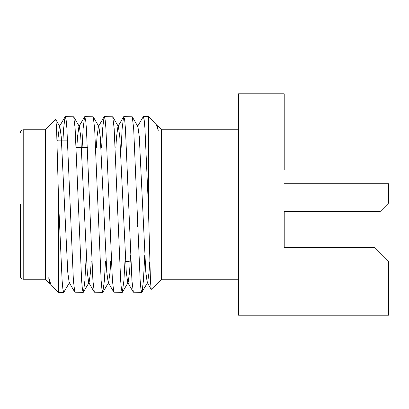 <?xml version="1.0" encoding="UTF-8"?>
<svg xmlns="http://www.w3.org/2000/svg" width="409" height="409" viewBox="0 0 409 409"><rect width="100%" height="100%" fill="white"/><g stroke="black" fill="none" stroke-linecap="round" stroke-linejoin="round"><path stroke-width="0.61" d="M284.209 239.234L284.209 211.417L284.209 247.399L374.71 247.399L388.55 261.239L388.55 315.206L238.544 315.206L238.544 93.794L284.209 93.794L284.209 169.766M284.209 183.743L388.55 183.743L388.55 203.115L380.247 211.417L284.209 211.417L364.47 211.417M238.544 129.771L161.601 129.771L161.601 279.229L238.544 279.229M137.444 126.591L143.314 116.626L144.172 119.725L144.939 128.4L148.324 204.5L150.492 281.913L151.243 289.398L161.601 279.229M156.954 126.591L157.567 125.737L158.217 130.41L156.32 124.684L148.457 116.626L148.457 204.5M62.935 140.844L63.64 128.4L65.057 116.805L65.266 116.626L66.12 119.725L66.892 128.4L73.395 280.6L74.816 292.195L83.257 292.374L82.403 289.275L81.631 280.6L75.128 128.4L73.712 116.805L65.266 116.626M82.107 147.623L83.15 128.4L84.571 116.805L85.634 119.725L86.401 128.4L92.909 280.6L94.326 292.195L102.771 292.374L101.918 289.275L101.146 280.6L94.643 128.4L93.221 116.805L84.775 116.626M101.621 147.623L102.664 128.4L104.08 116.805L104.29 116.626L105.144 119.725L105.916 128.4L112.419 280.6L113.84 292.195L122.286 292.374L121.427 289.275L120.66 280.6L114.152 128.4L112.736 116.805L104.29 116.626M121.136 147.623L122.173 128.4L123.595 116.805L123.804 116.626L124.658 119.725L125.43 128.4L131.933 280.6L133.349 292.195L141.795 292.374L140.941 289.275L140.169 280.6L133.666 128.4L132.245 116.805L123.804 116.626M137.675 226.56L137.833 222.215M158.217 130.41L157.424 126.591L156.32 124.684M149.725 261.76L149.06 272.143L147.664 282.409L141.795 292.374M151.243 289.398L147.199 282.409L145.808 272.143L139.3 136.857L137.91 126.591L132.245 116.805M130.594 254.986L129.546 272.143L128.155 282.409L127.69 282.409L126.294 272.143L119.791 136.857L118.4 126.591L112.736 116.805M123.595 116.805L117.93 126.591L116.539 136.857L115.849 147.623M110.727 261.377L110.036 272.143L108.641 282.409L108.175 282.409L106.785 272.143L100.277 136.857L98.886 126.591L93.221 116.805M104.08 116.805L98.421 126.591L97.025 136.857L96.335 147.623M91.212 261.377L90.522 272.143L89.131 282.409L83.257 292.374M94.326 292.195L88.661 282.409L87.27 272.143L80.767 136.857L79.372 126.591L78.906 126.591L77.516 136.857L76.826 147.623M74.816 292.195L69.152 282.409L67.761 272.143L61.253 136.857L59.862 126.591L59.397 126.591L57.73 140.844M50.88 284.552L49.637 282.409L48.743 277.737L50.88 284.557L58.507 292.374L58.507 204.5M144.76 254.986L143.421 280.6L142.005 292.195M124.955 261.377L123.912 280.6L122.286 292.374M105.44 261.377L104.397 280.6L102.771 292.374M85.926 261.377L84.888 280.6L83.467 292.195M69.617 282.409L63.748 292.374L62.894 289.275L62.122 280.6L58.686 204.5L56.534 127.035L55.777 119.54L59.862 126.591M50.108 282.409L49.458 283.33L48.743 277.737M55.644 119.489L45.358 129.771L45.358 279.229L49.458 283.33M20.45 204.5L20.45 276.458L20.45 204.5M45.358 129.771L23.216 129.771L23.216 279.229C21.549 279.05 20.624 278.13 20.45 276.458M161.601 129.771L157.567 125.737M65.057 116.805L59.397 126.591M84.571 116.805L78.906 126.591M113.84 292.195L108.175 282.409M133.349 292.195L127.69 282.409M148.457 116.626L143.314 116.626M128.155 282.409L122.49 292.195M108.641 282.409L102.981 292.195M79.372 126.591L73.712 116.805M63.748 292.374L58.507 292.374M45.358 279.229L23.216 279.229M23.216 129.771C21.549 129.95 20.624 130.87 20.45 132.542M67.597 140.844L57.086 140.844M129.218 261.377L125.604 261.377M87.444 147.623L76.171 147.623"/></g></svg>
